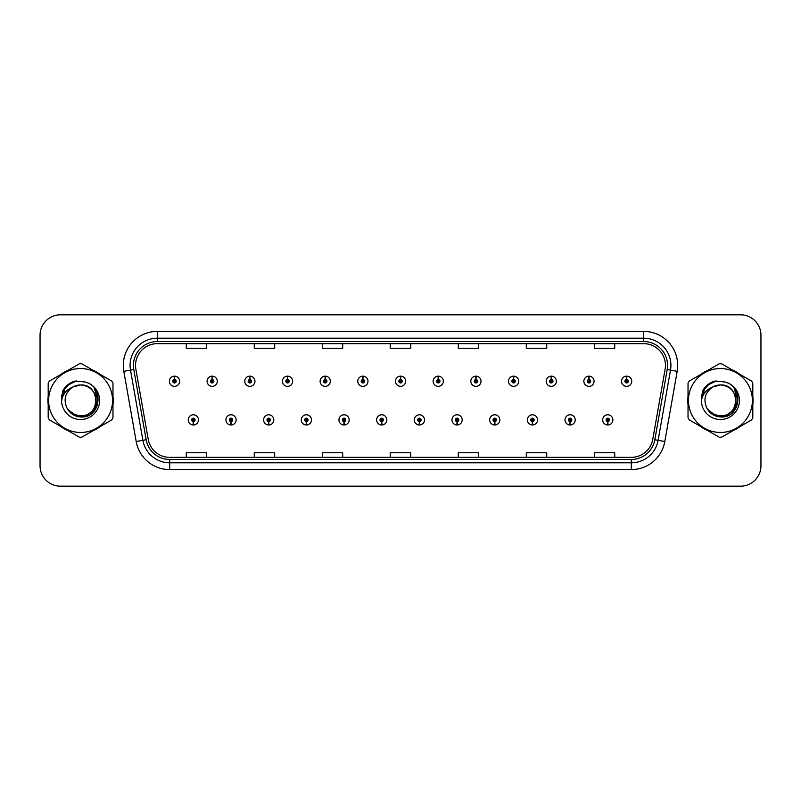 <?xml version="1.0" encoding="UTF-8"?>
<svg xmlns="http://www.w3.org/2000/svg" width="801" height="801" viewBox="0 0 801 801"><rect width="100%" height="100%" fill="white"/><g stroke="black" fill="none" stroke-linecap="round" stroke-linejoin="round"><path stroke-width="1.2" d="M230.948 421.576L230.798 424.981A5.096 5.096 0 0 0 231.239 424.981L231.099 421.576A1.702 1.702 0 0 0 232.721 419.884A1.702 1.702 0 0 0 231.018 418.182A1.702 1.702 0 0 0 229.316 419.884A1.702 1.702 0 0 0 230.948 421.576L230.988 420.565A0.681 0.681 0 0 1 230.338 419.884A0.681 0.681 0 0 1 231.018 419.203A0.681 0.681 0 0 1 231.699 419.884A0.681 0.681 0 0 1 231.048 420.565L231.099 421.576M268.625 421.576L268.475 424.981A5.096 5.096 0 0 0 268.916 424.981L268.776 421.576A1.702 1.702 0 0 0 270.398 419.884A1.702 1.702 0 0 0 268.695 418.182A1.702 1.702 0 0 0 266.993 419.884A1.702 1.702 0 0 0 268.625 421.576L268.665 420.565A0.681 0.681 0 0 1 268.015 419.884A0.681 0.681 0 0 1 268.695 419.203A0.681 0.681 0 0 1 269.376 419.884A0.681 0.681 0 0 1 268.725 420.565L268.776 421.576M306.302 421.576L306.152 424.981A5.096 5.096 0 0 0 306.593 424.981L306.453 421.576A1.702 1.702 0 0 0 308.075 419.884A1.702 1.702 0 0 0 306.372 418.182A1.702 1.702 0 0 0 304.67 419.884A1.702 1.702 0 0 0 306.302 421.576L306.342 420.565A0.681 0.681 0 0 1 305.692 419.884A0.681 0.681 0 0 1 306.372 419.203A0.681 0.681 0 0 1 307.053 419.884A0.681 0.681 0 0 1 306.403 420.565L306.453 421.576M343.979 421.576L343.829 424.981A5.096 5.096 0 0 0 344.27 424.981L344.13 421.576A1.702 1.702 0 0 0 345.752 419.884A1.702 1.702 0 0 0 344.05 418.182A1.702 1.702 0 0 0 342.347 419.884A1.702 1.702 0 0 0 343.979 421.576L344.019 420.565A0.681 0.681 0 0 1 343.369 419.884A0.681 0.681 0 0 1 344.05 419.203A0.681 0.681 0 0 1 344.73 419.884A0.681 0.681 0 0 1 344.08 420.565L344.13 421.576M381.656 421.576L381.506 424.981A5.096 5.096 0 0 0 381.957 424.981L381.807 421.576A1.702 1.702 0 0 0 383.429 419.884A1.702 1.702 0 0 0 381.727 418.182A1.702 1.702 0 0 0 380.024 419.884A1.702 1.702 0 0 0 381.656 421.576L381.697 420.565A0.681 0.681 0 0 1 381.046 419.884A0.681 0.681 0 0 1 381.727 419.203A0.681 0.681 0 0 1 382.407 419.884A0.681 0.681 0 0 1 381.757 420.565L381.807 421.576M419.334 421.576L419.183 424.981A5.096 5.096 0 0 0 419.634 424.981L419.484 421.576A1.702 1.702 0 0 0 421.106 419.884A1.702 1.702 0 0 0 419.404 418.182A1.702 1.702 0 0 0 417.701 419.884A1.702 1.702 0 0 0 419.334 421.576L419.374 420.565A0.681 0.681 0 0 1 418.723 419.884A0.681 0.681 0 0 1 419.404 419.203A0.681 0.681 0 0 1 420.084 419.884A0.681 0.681 0 0 1 419.434 420.565L419.484 421.576M457.011 421.576L456.86 424.981A5.096 5.096 0 0 0 457.311 424.981L457.161 421.576A1.702 1.702 0 0 0 458.783 419.884A1.702 1.702 0 0 0 457.081 418.182A1.702 1.702 0 0 0 455.389 419.884A1.702 1.702 0 0 0 457.011 421.576L457.051 420.565A0.681 0.681 0 0 1 456.4 419.884A0.681 0.681 0 0 1 457.081 419.203A0.681 0.681 0 0 1 457.761 419.884A0.681 0.681 0 0 1 457.111 420.565L457.161 421.576M494.688 421.576L494.537 424.981A5.096 5.096 0 0 0 494.988 424.981L494.838 421.576A1.702 1.702 0 0 0 496.46 419.884A1.702 1.702 0 0 0 494.758 418.182A1.702 1.702 0 0 0 493.066 419.884A1.702 1.702 0 0 0 494.688 421.576L494.728 420.565A0.681 0.681 0 0 1 494.077 419.884A0.681 0.681 0 0 1 494.758 419.203A0.681 0.681 0 0 1 495.439 419.884A0.681 0.681 0 0 1 494.788 420.565L494.838 421.576M532.365 421.576L532.214 424.981A5.096 5.096 0 0 0 532.665 424.981L532.515 421.576A1.702 1.702 0 0 0 534.137 419.884A1.702 1.702 0 0 0 532.435 418.182A1.702 1.702 0 0 0 530.743 419.884A1.702 1.702 0 0 0 532.365 421.576L532.405 420.565A0.681 0.681 0 0 1 531.754 419.884A0.681 0.681 0 0 1 532.435 419.203A0.681 0.681 0 0 1 533.116 419.884A0.681 0.681 0 0 1 532.465 420.565L532.515 421.576M570.042 421.576L569.891 424.981A5.096 5.096 0 0 0 570.342 424.981L570.192 421.576A1.702 1.702 0 0 0 571.814 419.884A1.702 1.702 0 0 0 570.112 418.182A1.702 1.702 0 0 0 568.42 419.884A1.702 1.702 0 0 0 570.042 421.576L570.082 420.565A0.681 0.681 0 0 1 569.431 419.884A0.681 0.681 0 0 1 570.112 419.203A0.681 0.681 0 0 1 570.793 419.884A0.681 0.681 0 0 1 570.142 420.565L570.192 421.576M607.719 421.576L607.569 424.981A5.096 5.096 0 0 0 608.019 424.981L607.869 421.576A1.702 1.702 0 0 0 609.491 419.884A1.702 1.702 0 0 0 607.789 418.182A1.702 1.702 0 0 0 606.097 419.884A1.702 1.702 0 0 0 607.719 421.576L607.759 420.565A0.681 0.681 0 0 1 607.108 419.884A0.681 0.681 0 0 1 607.789 419.203A0.681 0.681 0 0 1 608.47 419.884A0.681 0.681 0 0 1 607.819 420.565L607.869 421.576M193.271 421.576L193.121 424.981A5.096 5.096 0 0 0 193.562 424.981L193.421 421.576A1.702 1.702 0 0 0 195.043 419.884A1.702 1.702 0 0 0 193.341 418.182A1.702 1.702 0 0 0 191.639 419.884A1.702 1.702 0 0 0 193.271 421.576L193.311 420.565A0.681 0.681 0 0 1 192.661 419.884A0.681 0.681 0 0 1 193.341 419.203A0.681 0.681 0 0 1 194.022 419.884A0.681 0.681 0 0 1 193.371 420.565L193.421 421.576M212.255 379.554L212.405 376.16A5.096 5.096 0 0 0 211.955 376.16L212.105 379.554A1.702 1.702 0 0 0 210.483 381.256A1.702 1.702 0 0 0 212.185 382.958A1.702 1.702 0 0 0 213.887 381.256A1.702 1.702 0 0 0 212.255 379.554L212.215 380.575A0.681 0.681 0 0 1 212.866 381.256A0.681 0.681 0 0 1 212.185 381.937A0.681 0.681 0 0 1 211.504 381.256A0.681 0.681 0 0 1 212.155 380.575L212.105 379.554M249.932 379.554L250.082 376.16A5.096 5.096 0 0 0 249.632 376.16L249.782 379.554A1.702 1.702 0 0 0 248.16 381.256A1.702 1.702 0 0 0 249.862 382.958A1.702 1.702 0 0 0 251.564 381.256A1.702 1.702 0 0 0 249.932 379.554L249.892 380.575A0.681 0.681 0 0 1 250.543 381.256A0.681 0.681 0 0 1 249.862 381.937A0.681 0.681 0 0 1 249.181 381.256A0.681 0.681 0 0 1 249.832 380.575L249.782 379.554M287.609 379.554L287.759 376.16A5.096 5.096 0 0 0 287.319 376.16L287.459 379.554A1.702 1.702 0 0 0 285.837 381.256A1.702 1.702 0 0 0 287.539 382.958A1.702 1.702 0 0 0 289.241 381.256A1.702 1.702 0 0 0 287.609 379.554L287.569 380.575A0.681 0.681 0 0 1 288.22 381.256A0.681 0.681 0 0 1 287.539 381.937A0.681 0.681 0 0 1 286.858 381.256A0.681 0.681 0 0 1 287.509 380.575L287.459 379.554M325.286 379.554L325.436 376.16A5.096 5.096 0 0 0 324.996 376.16L325.136 379.554A1.702 1.702 0 0 0 323.514 381.256A1.702 1.702 0 0 0 325.216 382.958A1.702 1.702 0 0 0 326.918 381.256A1.702 1.702 0 0 0 325.286 379.554L325.246 380.575A0.681 0.681 0 0 1 325.897 381.256A0.681 0.681 0 0 1 325.216 381.937A0.681 0.681 0 0 1 324.535 381.256A0.681 0.681 0 0 1 325.186 380.575L325.136 379.554M362.963 379.554L363.113 376.16A5.096 5.096 0 0 0 362.673 376.16L362.813 379.554A1.702 1.702 0 0 0 361.191 381.256A1.702 1.702 0 0 0 362.893 382.958A1.702 1.702 0 0 0 364.595 381.256A1.702 1.702 0 0 0 362.963 379.554L362.923 380.575A0.681 0.681 0 0 1 363.574 381.256A0.681 0.681 0 0 1 362.893 381.937A0.681 0.681 0 0 1 362.212 381.256A0.681 0.681 0 0 1 362.863 380.575L362.813 379.554M400.64 379.554L400.79 376.16A5.096 5.096 0 0 0 400.35 376.16L400.49 379.554A1.702 1.702 0 0 0 398.868 381.256A1.702 1.702 0 0 0 400.57 382.958A1.702 1.702 0 0 0 402.272 381.256A1.702 1.702 0 0 0 400.64 379.554L400.6 380.575A0.681 0.681 0 0 1 401.251 381.256A0.681 0.681 0 0 1 400.57 381.937A0.681 0.681 0 0 1 399.889 381.256A0.681 0.681 0 0 1 400.54 380.575L400.49 379.554M438.317 379.554L438.467 376.16A5.096 5.096 0 0 0 438.027 376.16L438.167 379.554A1.702 1.702 0 0 0 436.545 381.256A1.702 1.702 0 0 0 438.247 382.958A1.702 1.702 0 0 0 439.949 381.256A1.702 1.702 0 0 0 438.317 379.554L438.277 380.575A0.681 0.681 0 0 1 438.928 381.256A0.681 0.681 0 0 1 438.247 381.937A0.681 0.681 0 0 1 437.566 381.256A0.681 0.681 0 0 1 438.217 380.575L438.167 379.554M475.994 379.554L476.144 376.16A5.096 5.096 0 0 0 475.704 376.16L475.844 379.554A1.702 1.702 0 0 0 474.222 381.256A1.702 1.702 0 0 0 475.924 382.958A1.702 1.702 0 0 0 477.626 381.256A1.702 1.702 0 0 0 475.994 379.554L475.954 380.575A0.681 0.681 0 0 1 476.605 381.256A0.681 0.681 0 0 1 475.924 381.937A0.681 0.681 0 0 1 475.243 381.256A0.681 0.681 0 0 1 475.894 380.575L475.844 379.554M513.671 379.554L513.821 376.16A5.096 5.096 0 0 0 513.381 376.16L513.521 379.554A1.702 1.702 0 0 0 511.899 381.256A1.702 1.702 0 0 0 513.601 382.958A1.702 1.702 0 0 0 515.303 381.256A1.702 1.702 0 0 0 513.671 379.554L513.631 380.575A0.681 0.681 0 0 1 514.282 381.256A0.681 0.681 0 0 1 513.601 381.937A0.681 0.681 0 0 1 512.92 381.256A0.681 0.681 0 0 1 513.571 380.575L513.521 379.554M551.348 379.554L551.499 376.16A5.096 5.096 0 0 0 551.058 376.16L551.198 379.554A1.702 1.702 0 0 0 549.576 381.256A1.702 1.702 0 0 0 551.278 382.958A1.702 1.702 0 0 0 552.98 381.256A1.702 1.702 0 0 0 551.348 379.554L551.308 380.575A0.681 0.681 0 0 1 551.959 381.256A0.681 0.681 0 0 1 551.278 381.937A0.681 0.681 0 0 1 550.597 381.256A0.681 0.681 0 0 1 551.248 380.575L551.198 379.554M589.025 379.554L589.176 376.16A5.096 5.096 0 0 0 588.735 376.16L588.875 379.554A1.702 1.702 0 0 0 587.253 381.256A1.702 1.702 0 0 0 588.955 382.958A1.702 1.702 0 0 0 590.657 381.256A1.702 1.702 0 0 0 589.025 379.554L588.985 380.575A0.681 0.681 0 0 1 589.636 381.256A0.681 0.681 0 0 1 588.955 381.937A0.681 0.681 0 0 1 588.274 381.256A0.681 0.681 0 0 1 588.925 380.575L588.875 379.554M626.702 379.554L626.853 376.16A5.096 5.096 0 0 0 626.412 376.16L626.552 379.554A1.702 1.702 0 0 0 624.93 381.256A1.702 1.702 0 0 0 626.632 382.958A1.702 1.702 0 0 0 628.334 381.256A1.702 1.702 0 0 0 626.702 379.554L626.662 380.575A0.681 0.681 0 0 1 627.313 381.256A0.681 0.681 0 0 1 626.632 381.937A0.681 0.681 0 0 1 625.951 381.256A0.681 0.681 0 0 1 626.602 380.575L626.552 379.554M174.578 379.554L174.728 376.16A5.096 5.096 0 0 0 174.278 376.16L174.428 379.554A1.702 1.702 0 0 0 172.806 381.256A1.702 1.702 0 0 0 174.508 382.958A1.702 1.702 0 0 0 176.2 381.256A1.702 1.702 0 0 0 174.578 379.554L174.538 380.575A0.681 0.681 0 0 1 175.189 381.256A0.681 0.681 0 0 1 174.508 381.937A0.681 0.681 0 0 1 173.827 381.256A0.681 0.681 0 0 1 174.478 380.575L174.428 379.554M47.94 400.5A32.641 32.641 0 0 0 48.19 404.575A32.641 32.641 0 0 1 48.19 396.425A32.641 32.641 0 0 0 47.94 400.5M60.866 426.512A32.641 32.641 0 0 0 67.915 430.588A32.641 32.641 0 0 1 60.866 426.512M93.246 430.588A32.641 32.641 0 0 0 100.305 426.512A32.641 32.641 0 0 1 93.246 430.588M112.971 404.575A32.641 32.641 0 0 0 112.971 396.425A32.641 32.641 0 0 1 112.971 404.575M687.769 400.5A32.641 32.641 0 0 0 688.029 404.575A32.641 32.641 0 0 1 688.029 396.425A32.641 32.641 0 0 0 687.769 400.5M700.695 426.512A32.641 32.641 0 0 0 707.754 430.588A32.641 32.641 0 0 1 700.695 426.512M733.085 430.588A32.641 32.641 0 0 0 740.134 426.512A32.641 32.641 0 0 1 733.085 430.588M752.81 404.575A32.641 32.641 0 0 0 752.81 396.425A32.641 32.641 0 0 1 752.81 404.575M135.539 365.406A21.767 21.767 0 0 1 157.296 343.649L643.704 343.649A21.767 21.767 0 0 1 665.13 369.191L652.755 439.369A21.767 21.767 0 0 1 631.328 457.351L169.672 457.351A21.767 21.767 0 0 1 148.245 439.369L135.87 369.191A21.767 21.767 0 0 1 135.539 365.406M133.427 365.406A23.87 23.87 0 0 0 133.787 369.551L146.162 439.739A23.87 23.87 0 0 0 169.672 459.464L631.328 459.464A23.87 23.87 0 0 0 654.838 439.739L667.213 369.551A23.87 23.87 0 0 0 643.704 341.536L157.296 341.536A23.87 23.87 0 0 0 133.427 365.406M123.815 371.314A34.002 34.002 0 0 1 157.296 331.404L643.704 331.404A34.002 34.002 0 0 1 677.185 371.314L664.81 441.501A34.002 34.002 0 0 1 631.328 469.596L169.672 469.596A34.002 34.002 0 0 1 136.19 441.501L123.815 371.314L130.503 370.132A27.204 27.204 0 0 1 157.296 338.202L643.704 338.202A27.204 27.204 0 0 1 670.497 370.132L658.112 440.32A27.204 27.204 0 0 1 631.328 462.798L169.672 462.798A27.204 27.204 0 0 1 142.888 440.32L130.503 370.132A27.204 27.204 0 0 1 130.092 365.406M100.305 374.488A32.641 32.641 0 0 0 93.246 370.412A32.641 32.641 0 0 1 100.305 374.488M67.915 370.412A32.641 32.641 0 0 0 60.866 374.488A32.641 32.641 0 0 1 67.915 370.412M740.134 374.488A32.641 32.641 0 0 0 733.085 370.412A32.641 32.641 0 0 1 740.134 374.488M707.754 370.412A32.641 32.641 0 0 0 700.695 374.488A32.641 32.641 0 0 1 707.754 370.412M760.95 335.208A20.405 20.405 0 0 0 740.545 314.813L60.455 314.813A20.405 20.405 0 0 0 40.05 335.208L40.05 465.792A20.405 20.405 0 0 0 60.455 486.187L740.545 486.187A20.405 20.405 0 0 0 760.95 465.792L760.95 335.208L760.95 465.792M654.838 439.739L658.112 440.32L670.497 370.132L677.185 371.314M390.297 343.649L390.297 348.255L410.703 348.255L410.703 343.649M322.292 343.649L322.292 348.255L342.688 348.255L342.688 343.649M254.277 343.649L254.277 348.255L274.683 348.255L274.683 343.649M186.273 343.649L186.273 348.255L206.678 348.255L206.678 343.649M458.312 343.649L458.312 348.255L478.708 348.255L478.708 343.649M526.317 343.649L526.317 348.255L546.723 348.255L546.723 343.649M594.322 343.649L594.322 348.255L614.727 348.255L614.727 343.649M410.703 457.351L410.703 452.745L390.297 452.745L390.297 457.351M342.688 457.351L342.688 452.745L322.292 452.745L322.292 457.351M274.683 457.351L274.683 452.745L254.277 452.745L254.277 457.351M206.678 457.351L206.678 452.745L186.273 452.745L186.273 457.351M478.708 457.351L478.708 452.745L458.312 452.745L458.312 457.351M546.723 457.351L546.723 452.745L526.317 452.745L526.317 457.351M614.727 457.351L614.727 452.745L594.322 452.745L594.322 457.351M40.05 335.208L40.05 465.792M740.545 314.813L60.455 314.813M60.455 486.187L740.545 486.187M179.604 381.256A5.096 5.096 0 0 0 174.728 376.16A5.096 5.096 0 0 1 179.604 381.256A5.096 5.096 0 0 1 174.508 386.352A5.096 5.096 0 0 1 169.401 381.256A5.096 5.096 0 0 1 174.278 376.16M188.245 419.884A5.096 5.096 0 0 0 193.121 424.981A5.096 5.096 0 0 1 188.245 419.884A5.096 5.096 0 0 1 193.341 414.778A5.096 5.096 0 0 1 198.448 419.884A5.096 5.096 0 0 1 193.562 424.981M217.281 381.256A5.096 5.096 0 0 0 212.405 376.16A5.096 5.096 0 0 1 217.281 381.256A5.096 5.096 0 0 1 212.185 386.352A5.096 5.096 0 0 1 207.079 381.256A5.096 5.096 0 0 1 211.955 376.16M254.958 381.256A5.096 5.096 0 0 0 250.082 376.16A5.096 5.096 0 0 1 254.958 381.256A5.096 5.096 0 0 1 249.862 386.352A5.096 5.096 0 0 1 244.756 381.256A5.096 5.096 0 0 1 249.632 376.16M292.635 381.256A5.096 5.096 0 0 0 287.759 376.16A5.096 5.096 0 0 1 292.635 381.256A5.096 5.096 0 0 1 287.539 386.352A5.096 5.096 0 0 1 282.433 381.256A5.096 5.096 0 0 1 287.319 376.16M330.312 381.256A5.096 5.096 0 0 0 325.436 376.16A5.096 5.096 0 0 1 330.312 381.256A5.096 5.096 0 0 1 325.216 386.352A5.096 5.096 0 0 1 320.11 381.256A5.096 5.096 0 0 1 324.996 376.16L325.106 378.873M225.922 419.884A5.096 5.096 0 0 0 230.798 424.981A5.096 5.096 0 0 1 225.922 419.884A5.096 5.096 0 0 1 231.018 414.778A5.096 5.096 0 0 1 236.125 419.884A5.096 5.096 0 0 1 231.239 424.981M263.599 419.884A5.096 5.096 0 0 0 268.475 424.981A5.096 5.096 0 0 1 263.599 419.884A5.096 5.096 0 0 1 268.695 414.778A5.096 5.096 0 0 1 273.802 419.884A5.096 5.096 0 0 1 268.916 424.981M301.276 419.884A5.096 5.096 0 0 0 306.152 424.981A5.096 5.096 0 0 1 301.276 419.884A5.096 5.096 0 0 1 306.372 414.778A5.096 5.096 0 0 1 311.479 419.884A5.096 5.096 0 0 1 306.593 424.981M96.12 399.939A15.549 15.549 0 0 0 72.801 387.043C65.181 392.46 63.249 399.459 66.984 408.029L67.194 408.4A15.549 15.549 0 0 0 80.581 416.049C100.636 417.021 100.636 383.979 80.581 384.951L72.801 387.043L80.581 384.951C100.636 383.979 100.636 417.021 80.581 416.049A15.549 15.549 0 0 0 96.13 400.5C95.209 391.058 90.022 385.872 80.581 384.951C100.636 383.979 100.636 417.021 80.581 416.049C100.636 417.021 100.636 383.979 80.581 384.951C100.636 383.979 100.636 417.021 80.581 416.049C100.636 417.021 100.636 383.979 80.581 384.951C100.636 383.979 100.636 417.021 80.581 416.049L72.811 413.967L67.194 408.4L72.811 413.967L80.581 416.049L72.811 413.967L67.194 408.4L72.811 413.967L80.581 416.049L72.811 413.967L67.194 408.4L72.811 413.967L80.581 416.049L72.811 413.967L67.194 408.4C70.168 413.646 74.633 416.5 80.581 416.951C101.377 418.693 104.621 385.561 84.576 381.917L74.934 381.086C69.557 382.738 65.512 386.012 62.778 390.908L61.587 400.911A19.004 19.004 0 0 0 80.581 419.504A19.004 19.004 0 0 0 84.576 381.917M80.581 432.46A31.96 31.96 0 0 0 112.551 400.5A31.96 31.96 0 0 0 80.581 368.54A31.96 31.96 0 0 0 48.621 400.5A31.96 31.96 0 0 0 80.581 432.46M80.581 437.226A36.726 36.726 0 0 0 81.782 437.206L111.77 419.894A36.726 36.726 0 0 0 112.971 417.812L112.971 383.188A36.726 36.726 0 0 0 111.77 381.106L81.782 363.794A36.726 36.726 0 0 0 79.379 363.794L49.402 381.106A36.726 36.726 0 0 0 48.19 383.188L48.19 417.812A36.726 36.726 0 0 0 49.402 419.894L79.379 437.206A36.726 36.726 0 0 0 80.581 437.226M80.581 381.496L84.586 381.927M61.587 400.911C62.688 394.212 66.423 389.586 72.801 387.043M74.813 381.116L70.468 382.988L62.778 390.908L70.468 382.988L74.813 381.116L70.468 382.988L62.798 390.868L70.468 382.988L74.813 381.116L70.468 382.988L62.798 390.868L70.468 382.988L74.813 381.116L70.468 382.988L62.778 390.908L70.468 382.988L74.934 381.086L67.945 384.72M735.949 399.939A15.549 15.549 0 0 0 712.64 387.043C705.02 392.46 703.078 399.459 706.812 408.029L707.023 408.4A15.549 15.549 0 0 0 720.419 416.049C740.474 417.021 740.474 383.979 720.419 384.951L712.64 387.043L720.419 384.951C740.474 383.979 740.474 417.021 720.419 416.049A15.549 15.549 0 0 0 735.959 400.5C735.038 391.058 729.861 385.872 720.419 384.951C740.474 383.979 740.474 417.021 720.419 416.049C740.474 417.021 740.474 383.979 720.419 384.951C740.474 383.979 740.474 417.021 720.419 416.049C740.474 417.021 740.474 383.979 720.419 384.951C740.474 383.979 740.474 417.021 720.419 416.049L712.64 413.967L707.023 408.4L712.64 413.967L720.419 416.049L712.64 413.967L707.023 408.4L712.64 413.967L720.419 416.049L712.64 413.967L707.023 408.4L712.64 413.967L720.419 416.049L712.64 413.967L707.023 408.4C709.996 413.646 714.462 416.5 720.419 416.951C741.205 418.693 744.449 385.561 724.404 381.917L714.762 381.086C709.396 382.738 705.341 386.012 702.617 390.908L701.416 400.911A19.004 19.004 0 0 0 720.419 419.504A19.004 19.004 0 0 0 724.404 381.917L720.419 381.496M720.419 432.46A31.96 31.96 0 0 0 752.379 400.5A31.96 31.96 0 0 0 720.419 368.54A31.96 31.96 0 0 0 688.449 400.5A31.96 31.96 0 0 0 720.419 432.46M720.419 437.226A36.726 36.726 0 0 0 721.621 437.206L751.598 419.894A36.726 36.726 0 0 0 752.81 417.812L752.81 383.188A36.726 36.726 0 0 0 751.598 381.106L721.621 363.794A36.726 36.726 0 0 0 719.218 363.794L689.23 381.106A36.726 36.726 0 0 0 688.029 383.188L688.029 417.812A36.726 36.726 0 0 0 689.23 419.894L719.218 437.206A36.726 36.726 0 0 0 720.419 437.226M701.416 400.911C702.517 394.212 706.262 389.586 712.64 387.043M714.652 381.116L710.307 382.988L702.617 390.908L710.307 382.988L714.652 381.116L710.307 382.988L702.637 390.868L710.307 382.988L714.652 381.116L710.307 382.988L702.637 390.868L710.307 382.988L714.652 381.116L710.307 382.988L702.617 390.908L710.307 382.988L714.762 381.086L707.774 384.72M67.444 385.361L70.558 383.138L76.365 380.896L70.558 383.138L67.444 385.361L70.558 383.138L76.365 380.896L70.558 383.138L67.444 385.361L70.558 383.138L76.365 380.896L70.558 383.138L67.444 385.361L70.558 383.138L76.365 380.896L70.558 383.138L67.444 385.361L70.558 383.138L76.365 380.896L70.558 383.138L67.444 385.361L70.558 383.138L76.365 380.896L70.558 383.138L67.444 385.361L70.558 383.138L76.365 380.896L70.558 383.138L67.444 385.361L70.558 383.138L76.365 380.896L70.558 383.138L67.444 385.361L70.558 383.138L76.365 380.896L67.404 385.391L64.631 389.366L62.899 396.215M67.985 409.611L76.045 415.669L86.138 415.789L94.438 409.972L98.012 400.5L94.288 388.105M707.273 385.361L710.387 383.138L716.204 380.896L710.387 383.138L707.273 385.361L710.387 383.138L716.204 380.896L710.387 383.138L707.273 385.361L710.387 383.138L716.204 380.896L710.387 383.138L707.273 385.361L710.387 383.138L716.204 380.896L710.387 383.138L707.273 385.361L710.387 383.138L716.204 380.896L710.387 383.138L707.273 385.361L710.387 383.138L716.204 380.896L710.387 383.138L707.273 385.361L710.387 383.138L716.204 380.896L710.387 383.138L707.273 385.361L710.387 383.138L716.204 380.896L710.387 383.138L707.273 385.361L710.387 383.138L716.204 380.896L707.233 385.391L704.459 389.366L702.737 396.215M707.824 409.611L715.874 415.669L725.976 415.789L734.267 409.972L737.841 400.5L734.116 388.105M367.989 381.256A5.096 5.096 0 0 0 363.113 376.16A5.096 5.096 0 0 1 367.989 381.256A5.096 5.096 0 0 1 362.893 386.352A5.096 5.096 0 0 1 357.787 381.256A5.096 5.096 0 0 1 362.673 376.16L362.783 378.873M405.666 381.256A5.096 5.096 0 0 0 400.79 376.16A5.096 5.096 0 0 1 405.666 381.256A5.096 5.096 0 0 1 400.57 386.352A5.096 5.096 0 0 1 395.464 381.256A5.096 5.096 0 0 1 400.35 376.16L400.46 378.873M443.343 381.256A5.096 5.096 0 0 0 438.467 376.16A5.096 5.096 0 0 1 443.343 381.256A5.096 5.096 0 0 1 438.247 386.352A5.096 5.096 0 0 1 433.141 381.256A5.096 5.096 0 0 1 438.027 376.16L438.137 378.873M338.953 419.884A5.096 5.096 0 0 0 343.829 424.981A5.096 5.096 0 0 1 338.953 419.884A5.096 5.096 0 0 1 344.05 414.778A5.096 5.096 0 0 1 349.156 419.884A5.096 5.096 0 0 1 344.27 424.981M376.63 419.884A5.096 5.096 0 0 0 381.506 424.981A5.096 5.096 0 0 1 376.63 419.884A5.096 5.096 0 0 1 381.727 414.778A5.096 5.096 0 0 1 386.833 419.884A5.096 5.096 0 0 1 381.957 424.981M414.307 419.884A5.096 5.096 0 0 0 419.183 424.981A5.096 5.096 0 0 1 414.307 419.884A5.096 5.096 0 0 1 419.404 414.778A5.096 5.096 0 0 1 424.51 419.884A5.096 5.096 0 0 1 419.634 424.981M481.021 381.256A5.096 5.096 0 0 0 476.144 376.16A5.096 5.096 0 0 1 481.021 381.256A5.096 5.096 0 0 1 475.924 386.352A5.096 5.096 0 0 1 470.818 381.256A5.096 5.096 0 0 1 475.704 376.16L475.814 378.873M518.698 381.256A5.096 5.096 0 0 0 513.821 376.16A5.096 5.096 0 0 1 518.698 381.256A5.096 5.096 0 0 1 513.601 386.352A5.096 5.096 0 0 1 508.495 381.256A5.096 5.096 0 0 1 513.381 376.16L513.491 378.873M556.375 381.256A5.096 5.096 0 0 0 551.499 376.16A5.096 5.096 0 0 1 556.375 381.256A5.096 5.096 0 0 1 551.278 386.352A5.096 5.096 0 0 1 546.172 381.256A5.096 5.096 0 0 1 551.058 376.16M594.052 381.256A5.096 5.096 0 0 0 589.176 376.16A5.096 5.096 0 0 1 594.052 381.256A5.096 5.096 0 0 1 588.955 386.352A5.096 5.096 0 0 1 583.849 381.256A5.096 5.096 0 0 1 588.735 376.16M631.729 381.256A5.096 5.096 0 0 0 626.853 376.16A5.096 5.096 0 0 1 631.729 381.256A5.096 5.096 0 0 1 626.632 386.352A5.096 5.096 0 0 1 621.526 381.256A5.096 5.096 0 0 1 626.412 376.16M451.984 419.884A5.096 5.096 0 0 0 456.86 424.981A5.096 5.096 0 0 1 451.984 419.884A5.096 5.096 0 0 1 457.081 414.778A5.096 5.096 0 0 1 462.187 419.884A5.096 5.096 0 0 1 457.311 424.981M489.661 419.884A5.096 5.096 0 0 0 494.537 424.981A5.096 5.096 0 0 1 489.661 419.884A5.096 5.096 0 0 1 494.758 414.778A5.096 5.096 0 0 1 499.864 419.884A5.096 5.096 0 0 1 494.988 424.981M527.338 419.884A5.096 5.096 0 0 0 532.214 424.981A5.096 5.096 0 0 1 527.338 419.884A5.096 5.096 0 0 1 532.435 414.778A5.096 5.096 0 0 1 537.541 419.884A5.096 5.096 0 0 1 532.665 424.981M565.015 419.884A5.096 5.096 0 0 0 569.891 424.981A5.096 5.096 0 0 1 565.015 419.884A5.096 5.096 0 0 1 570.112 414.778A5.096 5.096 0 0 1 575.218 419.884A5.096 5.096 0 0 1 570.342 424.981M602.692 419.884A5.096 5.096 0 0 0 607.569 424.981A5.096 5.096 0 0 1 602.692 419.884A5.096 5.096 0 0 1 607.789 414.778A5.096 5.096 0 0 1 612.895 419.884A5.096 5.096 0 0 1 608.019 424.981M643.704 331.404L643.704 341.536M130.503 370.132L133.787 369.551M169.672 469.596L169.672 459.464M631.328 459.464L631.328 469.596M136.19 441.501L146.162 439.739M667.213 369.551L670.497 370.132M157.296 331.404L157.296 341.536M658.112 440.32L664.81 441.501M64.631 389.366A19.454 19.454 0 0 0 61.437 397.026M704.459 389.366A19.454 19.454 0 0 0 701.275 397.026"/></g></svg>
